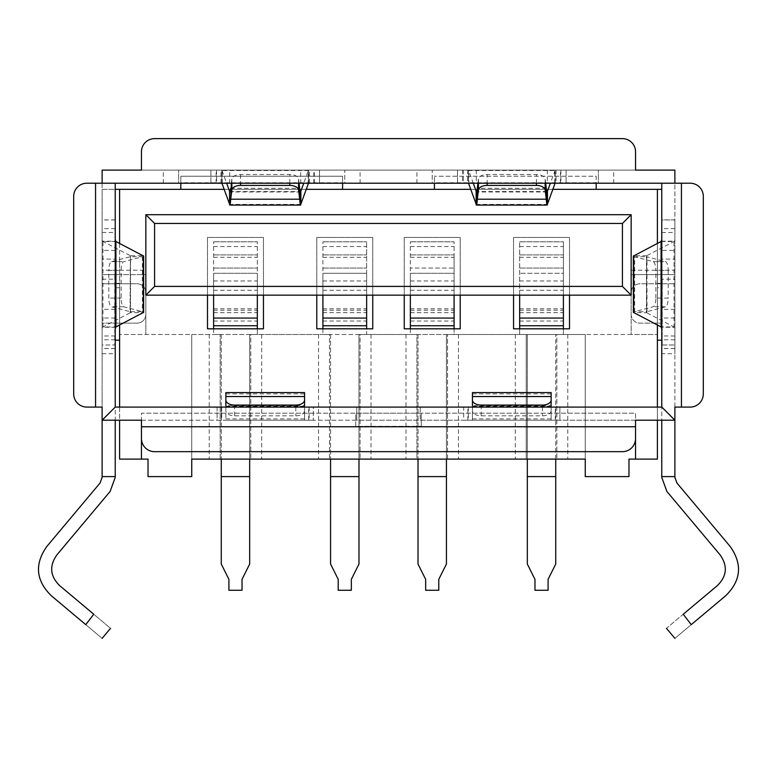 <?xml version="1.0" encoding="UTF-8"?>
<svg xmlns="http://www.w3.org/2000/svg" width="777" height="777" viewBox="0 0 777 777"><rect width="100%" height="100%" fill="white"/><g stroke="black" fill="none" stroke-linecap="round" stroke-linejoin="round"><path stroke-width="0.58" stroke-dasharray="3.88 2.91" d="M674.883 270.231L674.883 170.105L102.117 170.105L102.117 189.345L115.229 189.345L115.229 183.217L661.771 183.217L661.771 353.739L674.883 353.739L674.883 274.602L631.157 274.602L674.883 274.602L674.883 270.231L631.157 270.231L631.157 334.498L145.843 334.498L145.843 274.602L115.229 274.602L115.229 189.345M102.117 270.231L102.117 274.602L145.843 274.602L145.843 270.231L102.117 270.231L102.117 189.345L661.771 189.345M552.709 189.345L470.891 189.345M306.109 189.345L224.291 189.345M596.182 189.345L434.411 189.345L596.182 189.345L596.182 176.224L434.411 176.224L596.182 176.224L596.182 182.78L434.411 182.78L434.411 176.224L434.411 189.345M180.818 189.345L342.589 189.345L180.818 189.345L180.818 176.224L342.589 176.224L342.589 182.78L180.818 182.78L180.818 176.224L342.589 176.224L342.589 189.345M119.6 189.345L119.6 261.48L115.229 261.48L119.6 261.48L119.6 283.343L115.229 283.343L115.229 274.602L115.229 477.399L110.12 491.452L56.944 554.817C49.136 565.841 50.039 576.107 59.644 585.615L93.774 614.257C115.423 632.42 115.423 632.42 93.774 614.257L85.752 624.64L51.214 595.658C35.839 580.448 34.402 564.024 46.902 546.386L100.068 483.022L102.117 477.399L102.117 420.202L115.229 420.202L115.229 407.08L356.798 407.08L356.798 420.202L661.771 420.202L661.771 353.739M115.229 259.081L115.229 348.552L115.229 259.081L102.117 259.081L102.117 219.881L102.117 348.552L102.117 259.081M115.229 287.713L115.229 340.18L115.229 287.713L119.6 287.713L115.229 287.713M119.6 340.18L119.6 287.713L119.6 340.18L115.229 340.18M145.843 270.231L145.843 334.498L119.6 334.498L191.744 334.498L191.744 476.602L148.028 476.602L151.525 476.602L148.028 476.602L148.028 459.11L119.6 459.11L119.6 283.343L115.229 283.343L114.792 274.602L115.229 344.998L102.117 344.998L102.117 420.202L356.798 420.202L356.798 407.08L420.202 407.08L420.202 420.202L420.202 407.08L661.771 407.08L661.771 420.202L674.883 420.202L661.771 420.202L674.883 420.202L674.883 353.739M119.6 243.424L119.6 325.009M119.6 407.08L119.6 420.202M102.117 274.602L114.792 274.602L114.792 323.135L137.092 323.135A8.741 8.741 0 0 0 145.843 314.384L145.843 292.531A8.741 8.741 0 0 0 137.092 283.78L102.117 283.78L102.117 323.135L137.092 323.135A8.741 8.741 0 0 0 145.843 314.384L145.843 292.531A8.741 8.741 0 0 0 137.092 283.78L102.117 283.78L102.117 274.602M95.561 183.217L102.117 183.217L102.117 407.08L86.81 407.08A13.122 13.122 0 0 1 73.698 393.968L73.698 196.338A13.122 13.122 0 0 1 86.81 183.217L95.561 183.217L95.561 407.08M102.117 344.998L102.117 323.135L114.792 323.135L114.792 344.998L102.117 344.998M115.229 335.936L102.117 336.023M102.117 232.41L115.229 232.508M115.462 327.224L102.311 327.292L102.117 329.03M102.117 239.403L102.311 241.142L115.462 241.22M102.311 327.292L130.4 312.694L130.012 311.664L111.538 306.798A8.741 2.991 -90 0 1 108.819 298.086L108.819 270.347L121.144 270.347A8.741 2.991 90 0 1 123.864 261.635L142.337 256.769L130.012 256.769L111.538 261.635A8.741 2.991 -90 0 0 108.819 270.347M102.311 241.142L130.4 255.74L130.012 311.664L142.337 311.664L123.864 306.798A8.741 2.991 90 0 1 121.144 298.086L121.144 270.347M130.4 255.74L130.4 312.694L143.318 312.694L142.337 311.664L142.337 256.769L143.318 255.74L130.4 255.74L130.012 256.769M130.4 312.694L130.012 311.664M657.4 189.345L657.4 459.11L628.972 459.11L628.972 476.602L585.256 476.602L585.256 334.498L657.4 334.498L631.157 334.498L631.157 270.231M145.843 214.705L631.157 214.705L145.843 214.705L631.157 214.705L631.157 295.153L145.843 295.153L145.843 214.705M209.236 334.498L191.744 334.498L191.744 459.11L220.163 459.11L220.163 334.498L209.236 334.498L209.236 459.11M213.607 328.817L213.607 334.498L221.26 334.498L221.26 459.11M213.607 295.153L213.607 286.402L257.333 286.402L213.607 286.402L213.607 273.29L213.607 312.636L213.607 241.812L213.607 334.498L221.26 334.498L221.26 564.044L228.914 579.351L228.914 590.277L242.026 590.277L242.026 579.351L249.679 564.044L249.679 334.498L250.777 334.498L220.163 334.498L220.163 459.11L329.477 459.11L329.477 334.498L250.777 334.498L257.333 334.498L257.333 241.812L257.333 312.636L257.333 273.29L213.607 273.29L257.333 273.29L257.333 295.153M249.679 459.11L249.679 334.498L250.777 334.498L250.777 459.11L250.777 334.498L257.333 334.498L257.333 328.817M322.911 328.817L322.911 334.498L330.565 334.498L330.565 459.11M322.911 295.153L322.911 286.402L366.637 286.402L322.911 286.402L322.911 273.29L322.911 312.636L322.911 241.812L322.911 334.498L330.565 334.498L330.565 564.044L338.218 579.351L338.218 590.277L351.34 590.277L351.34 579.351L358.984 564.044L358.984 334.498L360.081 334.498L329.477 334.498L329.477 459.11L416.919 459.11L416.919 334.498L360.081 334.498L366.637 334.498L366.637 241.812L366.637 312.636L366.637 273.29L322.911 273.29L366.637 273.29L366.637 295.153M358.984 459.11L358.984 334.498L360.081 334.498L360.081 459.11L360.081 334.498L366.637 334.498L366.637 328.817M410.363 328.817L410.363 334.498L418.016 334.498L418.016 459.11M410.363 295.153L410.363 286.402L454.089 286.402L410.363 286.402L410.363 273.29L410.363 312.636L410.363 241.812L410.363 334.498L418.016 334.498L418.016 564.044L425.66 579.351L425.66 590.277L438.782 590.277L438.782 579.351L446.435 564.044L446.435 334.498L447.523 334.498L416.919 334.498L416.919 459.11L526.223 459.11L526.223 334.498L447.523 334.498L454.089 334.498L454.089 241.812L454.089 312.636L454.089 273.29L410.363 273.29L454.089 273.29L454.089 295.153M446.435 459.11L446.435 334.498L454.089 334.498L454.089 328.817M519.667 328.817L519.667 334.498L527.321 334.498L527.321 459.11M519.667 295.153L519.667 241.812L519.667 334.498L527.321 334.498L527.321 564.044L534.974 579.351L534.974 590.277L548.086 590.277L548.086 579.351L555.74 564.044L555.74 334.498L556.837 334.498L526.223 334.498L526.223 459.11L585.256 459.11L585.256 334.498L556.837 334.498L563.393 334.498L563.393 241.812L563.393 312.636L563.393 273.29L519.667 273.29L563.393 273.29L563.393 295.153M555.74 459.11L555.74 334.498L556.837 334.498L556.837 459.11L556.837 334.498L563.393 334.498L563.393 328.817M569.512 295.153L569.512 237.432L513.548 237.432L513.548 328.817L569.512 328.817L569.512 237.432L513.548 237.432L513.548 295.153M460.207 295.153L460.207 237.432L404.244 237.432L404.244 328.817L460.207 328.817L460.207 237.432L404.244 237.432L404.244 295.153M263.452 295.153L263.452 237.432L207.488 237.432L207.488 328.817L263.452 328.817L263.452 237.432L207.488 237.432L207.488 295.153M372.756 295.153L372.756 237.432L316.793 237.432L316.793 328.817L372.756 328.817L372.756 237.432L316.793 237.432L316.793 295.153M661.771 283.343L661.771 274.602L661.771 283.343L657.4 283.343L661.771 283.343M657.4 261.48L661.771 261.48L657.4 261.48M657.4 420.202L657.4 407.08M657.4 325.009L657.4 243.424M657.4 287.713L657.4 340.18L657.4 287.713L661.771 287.713L661.771 340.18L661.771 287.713L657.4 287.713M674.883 420.202L674.883 477.399L676.932 483.022L730.098 546.386C742.598 564.024 741.161 580.448 725.786 595.658L691.248 624.64L683.226 614.257C661.577 632.42 661.577 632.42 683.226 614.257L717.356 585.615C726.961 576.107 727.864 565.841 720.056 554.817L666.88 491.452L661.771 477.399L661.771 420.202M661.771 250.408L661.771 348.552L661.771 250.408L674.883 250.408L674.883 219.959L661.771 219.959M657.4 340.18L661.771 340.18M674.883 250.408L674.883 259.081L661.771 259.081M681.439 407.08L674.883 407.08L674.883 183.217L690.19 183.217A13.122 13.122 0 0 1 703.302 196.338L703.302 393.968A13.122 13.122 0 0 1 690.19 407.08L681.439 407.08L681.439 183.217M661.538 241.22L674.689 241.142L674.883 239.403L674.883 348.552L674.883 259.081M674.883 239.403L674.883 219.959M674.883 336.023L661.771 335.936M661.771 232.508L674.883 232.41M674.883 329.03L674.689 327.292L661.538 327.224M674.689 327.292L646.6 312.694L646.988 311.664L665.462 306.798A8.741 2.991 90 0 0 668.181 298.086L655.856 298.086A8.741 2.991 -90 0 1 653.136 306.798L634.663 311.664L634.663 256.769L653.136 261.635A8.741 2.991 -90 0 1 655.856 270.347L668.181 270.347A8.741 2.991 90 0 0 665.462 261.635L646.988 256.769L646.988 311.664L634.663 311.664L633.682 312.694L646.6 312.694L646.988 311.664M674.689 241.142L646.6 255.74L646.6 312.694M646.6 255.74L633.682 255.74L634.663 256.769L646.988 256.769M655.856 298.086L655.856 270.347M668.181 270.347L668.181 298.086M662.208 279.196L662.208 344.998L662.208 279.196L674.883 279.196M662.208 323.135L639.908 323.135A8.741 8.741 0 0 1 631.157 314.384L631.157 292.531A8.741 8.741 0 0 1 639.908 283.78L674.883 283.78L639.908 283.78A8.741 8.741 0 0 0 631.157 292.531L631.157 314.384A8.741 8.741 0 0 0 639.908 323.135L662.208 323.135M662.208 344.998L674.883 344.998L662.208 344.998M102.117 420.202L115.229 420.202M141.463 420.202L635.537 420.202L635.537 426.758L635.537 413.199L421.289 413.199L421.289 426.32L421.289 413.199L355.711 413.199L355.711 426.32L421.289 426.32L355.711 426.32L355.711 413.199L141.463 413.199L141.463 426.758L635.537 426.758L635.537 438.558A13.122 13.122 0 0 1 622.416 451.68L154.584 451.68A13.122 13.122 0 0 1 141.463 438.558L141.463 420.202M304.555 406.225L225.854 406.225L225.854 405.701L304.555 405.701L304.555 420.202L313.296 420.202L225.854 420.202L304.555 420.202L304.555 407.08L313.296 407.08L313.296 420.202L313.296 407.08L225.854 407.08L304.555 407.08L304.555 410.81L304.555 392.589M221.26 407.08L225.854 407.08L217.104 407.08L217.104 420.202L225.854 420.202L217.104 420.202L217.104 407.08L221.26 407.08L221.26 420.202M555.74 420.202L472.445 420.202L559.896 420.202L555.74 420.202L555.74 407.08L559.896 407.08L472.445 407.08L555.74 407.08M463.704 420.202L472.445 420.202L463.704 420.202L463.704 407.08L472.445 407.08L463.704 407.08L463.704 420.202M691.248 624.64C670.124 642.365 670.124 642.365 691.248 624.64M85.752 624.64C106.876 642.365 106.876 642.365 85.752 624.64M304.555 410.81A8.741 5.012 180 0 1 295.804 415.821L234.596 415.821A8.741 5.012 180 0 1 225.854 410.81L225.854 406.225M225.854 410.81L225.854 392.589M559.896 420.202L559.896 407.08L559.896 420.202M551.146 410.81A8.741 5.012 180 0 1 542.404 415.821L481.196 415.821A8.741 5.012 180 0 1 472.445 410.81L472.445 420.202L472.445 405.701L551.146 405.701L551.146 420.202L551.146 392.589M472.445 410.81L472.445 392.589M661.771 183.217L674.883 183.217M102.117 183.217L115.229 183.217M308.595 183.217L308.595 170.105L308.479 183.217L319.512 183.217L309.44 183.217L309.44 170.105L210.888 170.105L308.479 170.105L303.758 183.217M221.814 170.105L221.814 183.217L210.888 183.217L309.44 183.217M210.888 183.217L210.897 170.105L210.888 183.217M221.814 183.217L221.931 170.105L226.641 183.217M308.479 183.217L221.931 183.217M555.186 183.217L555.186 170.105L457.488 170.105L468.405 170.105L468.405 183.217L566.112 183.217L555.069 183.217L555.069 170.105L468.521 170.105L473.242 183.217M457.488 183.217L457.498 170.105L457.488 183.217M468.405 183.217L555.069 183.217M344.774 183.217L178.632 183.217L360.081 183.217L344.774 183.217L344.774 170.105L163.325 170.105L360.081 170.105L344.774 170.105L344.774 183.217M178.632 183.217L163.325 183.217L178.632 183.217L178.632 170.105L178.632 183.217M432.226 183.217L598.368 183.217L416.919 183.217L432.226 183.217L432.226 170.105L613.675 170.105L416.919 170.105L432.226 170.105L432.226 183.217M598.368 183.217L613.675 183.217L598.368 183.217L598.368 170.105L598.368 183.217M566.112 170.105L566.103 183.217L566.112 170.105M141.463 170.105L635.537 170.105L635.537 151.738A13.122 13.122 0 0 0 622.416 138.627L154.584 138.627A13.122 13.122 0 0 0 141.463 151.738L141.463 170.105M308.595 170.105L309.44 170.105M319.512 170.105L319.502 183.217L319.512 170.105M555.186 170.105L550.359 183.217M468.405 170.105L468.521 183.217M477.933 183.217L478.447 179.031A8.741 4.847 0 0 1 487.169 174.514L487.169 183.217M545.658 183.217L545.143 179.031A8.741 4.847 0 0 0 536.421 174.514L487.169 174.514M231.342 183.217L231.857 179.031A8.741 4.847 0 0 1 240.579 174.514L289.831 174.514A8.741 4.847 0 0 1 298.553 179.031L299.067 183.217M635.537 459.11L635.537 413.199L141.463 413.199L141.463 459.11M567.764 334.498L567.764 459.11M519.667 286.402L563.393 286.402L519.667 286.402M519.667 241.812L563.393 241.812L519.667 241.812M519.667 254.924L563.393 254.924L519.667 254.924M454.089 268.046L454.089 325.757L454.089 254.924L454.089 268.046L410.363 268.046L454.089 268.046M410.363 241.812L454.089 241.812L410.363 241.812M405.992 334.498L405.992 459.11M371.008 334.498L371.008 459.11M322.911 241.812L366.637 241.812L322.911 241.812M322.911 254.924L366.637 254.924L322.911 254.924M318.541 334.498L318.541 459.11M261.703 334.498L261.703 459.11M213.607 241.812L257.333 241.812L213.607 241.812M213.607 254.924L257.333 254.924L213.607 254.924M447.523 459.11L447.523 334.498L447.523 459.11M458.459 334.498L458.459 459.11M515.297 334.498L515.297 459.11M410.363 254.924L454.089 254.924L410.363 254.924M661.771 476.602L674.883 476.602M102.117 476.602L115.229 476.602M527.321 476.602L555.74 476.602M418.016 476.602L446.435 476.602M330.565 476.602L358.984 476.602M221.26 476.602L249.679 476.602M115.229 250.408L102.117 250.408M115.229 219.959L102.117 219.959M115.229 309.363L102.117 309.363M115.229 318.026L102.117 318.026M115.229 348.475L102.117 348.475M115.229 339.811L102.117 339.811M115.229 228.632L102.117 228.632M115.899 241.501L102.982 241.501L102.982 326.942L115.899 326.942M123.864 306.798L111.538 306.798M121.144 298.086L108.819 298.086M111.538 261.635L123.864 261.635M102.117 353.739L115.229 353.739M674.883 309.363L661.771 309.363M674.883 318.026L661.771 318.026M674.883 348.475L661.771 348.475M674.883 339.811L661.771 339.811M674.883 228.632L661.771 228.632M661.101 241.501L674.018 241.501L674.018 326.942L661.101 326.942M665.462 306.798L653.136 306.798M653.136 261.635L665.462 261.635M661.771 323.135L661.771 283.78M304.555 407.08L304.555 420.202M225.854 407.08L225.854 420.202M309.139 407.08L309.139 420.202M308.702 420.202L308.702 407.08M221.698 407.08L221.698 420.202M295.804 407.08L295.804 415.821M304.555 407.284L225.854 407.284M304.555 418.881L225.854 418.881M234.596 415.821L234.596 407.08M304.555 393.9L225.854 393.9M304.555 406.556L225.854 406.556M551.146 420.202L551.146 407.08M472.445 420.202L472.445 407.08M555.302 420.202L555.302 407.08M468.298 407.08L468.298 420.202M467.861 420.202L467.861 407.08M542.404 407.08L542.404 415.821M472.445 407.284L551.146 407.284M481.196 415.821L481.196 407.08M472.445 406.225L551.146 406.225M472.445 418.881L551.146 418.881M472.445 406.556L551.146 406.556M472.445 393.9L551.146 393.9M547.309 170.105L547.309 183.217M476.291 170.105L476.291 183.217M556.031 170.105L556.031 183.217M560.868 170.105L560.868 183.217M463.179 170.105L463.179 183.217M462.733 170.105L462.733 183.217M560.421 183.217L560.421 170.105M467.56 170.105L467.56 183.217M554.778 183.217L554.778 170.522L468.822 170.522L468.822 183.217M468.822 183.391L554.778 183.391M546.872 191.54L476.728 191.54M476.136 204.4L547.455 204.4M546.289 188.287L477.311 188.287M478.447 179.031L478.447 183.217M545.143 183.217L545.143 179.031M536.421 183.217L536.421 174.514M300.709 183.217L300.709 170.105M229.691 183.217L229.691 170.105M314.267 183.217L314.267 170.105M216.132 183.217L216.132 170.105M216.579 170.105L216.579 183.217M313.821 183.217L313.821 170.105M220.969 183.217L220.969 170.105M222.222 183.217L222.222 170.522L308.178 170.522L308.178 183.217M308.178 183.391L222.222 183.391M300.864 204.4L229.545 204.4M230.128 191.54L300.272 191.54M230.711 188.287L299.689 188.287M240.579 174.514L240.579 183.217M231.857 179.031L231.857 183.217M289.831 183.217L289.831 174.514M298.553 183.217L298.553 179.031M519.667 268.046L563.393 268.046L519.667 268.046M519.667 280.973L563.393 280.973M519.667 308.799L563.393 308.799M519.667 310.266L563.393 310.266M519.667 246.552L563.393 246.552M519.667 257.294L563.393 257.294M519.667 321.008L563.393 321.008M519.667 290.248L563.393 290.248M410.363 280.973L454.089 280.973M410.363 308.799L454.089 308.799M410.363 310.266L454.089 310.266M410.363 246.552L454.089 246.552M322.911 268.046L366.637 268.046L322.911 268.046M322.911 280.973L366.637 280.973M322.911 308.799L366.637 308.799M322.911 310.266L366.637 310.266M322.911 246.552L366.637 246.552M322.911 257.294L366.637 257.294M322.911 321.008L366.637 321.008M322.911 290.248L366.637 290.248M213.607 268.046L257.333 268.046L213.607 268.046M213.607 280.973L257.333 280.973M213.607 308.799L257.333 308.799M213.607 310.266L257.333 310.266M213.607 246.552L257.333 246.552M213.607 257.294L257.333 257.294M213.607 321.008L257.333 321.008M213.607 290.248L257.333 290.248M410.363 257.294L454.089 257.294M410.363 321.008L454.089 321.008M410.363 290.248L454.089 290.248M115.229 283.78L115.229 323.135M102.117 279.196L114.792 279.196M115.229 348.552L102.117 348.552M130.536 312.354L130.536 256.08M115.229 219.881L102.117 219.881M674.883 348.552L661.771 348.552M646.464 256.08L646.464 312.354M674.883 219.881L661.771 219.881M547.163 191.968L476.437 191.968M300.563 191.968L229.837 191.968M360.081 183.217L360.081 170.105M163.325 183.217L163.325 170.105M416.919 183.217L416.919 170.105M613.675 183.217L613.675 170.105M519.667 312.636L563.393 312.636M410.363 312.636L454.089 312.636M322.911 312.636L366.637 312.636M213.607 312.636L257.333 312.636"/><path stroke-width="1.17" d="M224.291 189.345L115.229 189.345M657.4 243.424L657.4 189.345L661.771 189.345M657.4 189.345L552.709 189.345M470.891 189.345L306.109 189.345M342.589 189.345L342.589 183.217M180.818 189.345L180.818 183.217M596.182 189.345L596.182 183.217M434.411 189.345L434.411 183.217M115.229 420.202L115.229 477.399L110.12 491.452L56.944 554.817C49.136 565.841 50.039 576.107 59.644 585.615L93.774 614.257C115.423 632.42 115.423 632.42 93.774 614.257L85.752 624.64L51.214 595.658C35.839 580.448 34.402 564.024 46.902 546.386L100.068 483.022L102.117 477.399L102.117 407.08L86.81 407.08A13.122 13.122 0 0 1 73.698 393.968L73.698 196.338A13.122 13.122 0 0 1 86.81 183.217L102.117 183.217L102.117 170.105L141.463 170.105L141.463 151.738A13.122 13.122 0 0 1 154.584 138.627L622.416 138.627A13.122 13.122 0 0 1 635.537 151.738L635.537 170.105L674.883 170.105L674.883 183.217L681.439 183.217L681.439 407.08L690.19 407.08A13.122 13.122 0 0 0 703.302 393.968L703.302 196.338A13.122 13.122 0 0 0 690.19 183.217L681.439 183.217M681.439 407.08L674.883 407.08L674.883 420.202L635.537 420.202L635.537 438.558A13.122 13.122 0 0 1 622.416 451.68L154.584 451.68A13.122 13.122 0 0 1 141.463 438.558L141.463 420.202L102.117 420.202L115.229 407.08L115.229 183.217M119.6 340.18L115.229 340.18M119.6 189.345L119.6 243.424M119.6 325.009L119.6 407.08M119.6 420.202L119.6 459.11L148.028 459.11L148.028 476.602L191.744 476.602L191.744 459.11L585.256 459.11L585.256 476.602L628.972 476.602L628.972 459.11L635.537 459.11L635.537 426.758L141.463 426.758L141.463 459.11M115.229 328.943L115.899 326.942L143.648 312.354L143.648 256.08L115.899 241.501L115.229 239.501M635.537 459.11L657.4 459.11L657.4 420.202M657.4 407.08L657.4 325.009M661.771 183.217L661.771 407.08L115.229 407.08M661.771 407.08L674.883 420.202L674.883 477.399L676.932 483.022L730.098 546.386C742.598 564.024 741.161 580.448 725.786 595.658L691.248 624.64C670.124 642.365 670.124 642.365 691.248 624.64L683.226 614.257C661.577 632.42 661.577 632.42 683.226 614.257L717.356 585.615C726.961 576.107 727.864 565.841 720.056 554.817L666.88 491.452L661.771 477.399L661.771 420.202M657.4 340.18L661.771 340.18M661.771 239.501L661.101 241.501L633.352 256.08L633.352 312.354L661.101 326.942L661.771 328.943M85.752 624.64C106.876 642.365 106.876 642.365 85.752 624.64M304.555 396.542L225.854 396.542L225.854 392.589L304.555 392.589L304.555 405.701M225.854 405.701L225.854 400.068A8.741 5.012 0 0 0 234.596 405.079L295.804 405.079A8.741 5.012 0 0 0 304.555 400.068M225.854 396.542L225.854 400.068M472.445 405.701L472.445 392.589L551.146 392.589L551.146 405.701M472.445 400.068A8.741 5.012 0 0 0 481.196 405.079L542.404 405.079A8.741 5.012 0 0 0 551.146 400.068M102.117 183.217L674.883 183.217M555.069 183.217L547.095 205.079M468.521 183.217L476.495 205.079M550.359 183.217L547.163 191.968M473.242 183.217L476.437 191.968M476.728 191.54L476.136 191.54L476.136 204.4C476.524 206.138 476.923 204.409 477.311 199.203L478.447 189.947A8.741 4.847 180 0 1 487.169 185.421L536.421 185.421L536.421 183.217M476.136 191.54C476.524 192.628 476.923 191.55 477.311 188.287L477.933 183.217M477.311 188.287L477.311 199.203L546.289 199.203C546.678 204.409 547.066 206.138 547.455 204.4L547.455 191.54C547.066 192.628 546.678 191.55 546.289 188.287L545.658 183.217M546.289 188.287L546.289 199.203L545.143 189.947A8.741 4.847 180 0 0 536.421 185.421M221.931 183.217L229.905 205.079M308.479 183.217L300.505 205.079M226.641 183.217L229.837 191.968M303.758 183.217L300.563 191.968M300.272 191.54L300.864 191.54L300.864 204.4C300.476 206.138 300.077 204.409 299.689 199.203L298.553 189.947A8.741 4.847 180 0 0 289.831 185.421L240.579 185.421A8.741 4.847 180 0 0 231.857 189.947L230.711 199.203L231.342 183.217M300.864 191.54C300.476 192.628 300.077 191.55 299.689 188.287L299.067 183.217M230.711 188.287C230.322 191.55 229.934 192.628 229.545 191.54L229.545 204.4C229.934 206.138 230.322 204.409 230.711 199.203L299.689 199.203L299.689 188.287M513.548 295.153L513.548 328.817L569.512 328.817L569.512 295.153M207.488 295.153L207.488 328.817L263.452 328.817L263.452 295.153M316.793 295.153L316.793 328.817L372.756 328.817L372.756 295.153M404.244 295.153L404.244 328.817L460.207 328.817L460.207 295.153M527.321 459.11L527.321 564.044L534.974 579.351L534.974 590.277L548.086 590.277L548.086 579.351L555.74 564.044L555.74 459.11M519.667 295.153L519.667 328.817M563.393 295.153L563.393 328.817M145.843 295.153L631.157 295.153L631.157 214.705L145.843 214.705L145.843 295.153L154.584 286.402L622.416 286.402L631.157 295.153M622.416 286.402L622.416 223.446L154.584 223.446L145.843 214.705M154.584 223.446L154.584 286.402M622.416 223.446L631.157 214.705M410.363 295.153L410.363 328.817M454.089 295.153L454.089 328.817M418.016 459.11L418.016 564.044L425.66 579.351L425.66 590.277L438.782 590.277L438.782 579.351L446.435 564.044L446.435 459.11M330.565 459.11L330.565 564.044L338.218 579.351L338.218 590.277L351.34 590.277L351.34 579.351L358.984 564.044L358.984 459.11M322.911 295.153L322.911 328.817M366.637 295.153L366.637 328.817M221.26 459.11L221.26 564.044L228.914 579.351L228.914 590.277L242.026 590.277L242.026 579.351L249.679 564.044L249.679 459.11M213.607 295.153L213.607 328.817M257.333 295.153L257.333 328.817M674.883 476.602L661.771 476.602M115.229 476.602L102.117 476.602M555.74 476.602L527.321 476.602M446.435 476.602L418.016 476.602M358.984 476.602L330.565 476.602M249.679 476.602L221.26 476.602M115.899 326.942L115.899 241.501M143.318 312.694L143.318 255.74M661.101 326.942L661.101 241.501M633.682 312.694L633.682 255.74M295.804 405.079L295.804 407.08M234.596 407.08L234.596 405.079M542.404 405.079L542.404 407.08M481.196 407.08L481.196 405.079M472.445 396.542L551.146 396.542M95.561 407.08L95.561 183.217M547.455 191.54L546.872 191.54M487.169 183.217L487.169 185.421M478.447 183.217L478.447 189.947M545.143 189.947L545.143 183.217M229.545 191.54L230.128 191.54M240.579 183.217L240.579 185.421M231.857 183.217L231.857 189.947M289.831 185.421L289.831 183.217M298.553 189.947L298.553 183.217M519.667 318.075L563.393 318.075M322.911 318.075L366.637 318.075M213.607 318.075L257.333 318.075M410.363 318.075L454.089 318.075M666.452 628.331L674.883 638.373M110.548 628.331L102.117 638.373M547.163 205.079L476.437 205.079M300.563 205.079L229.837 205.079M519.667 325.757L563.393 325.757M322.911 325.757L366.637 325.757M213.607 325.757L257.333 325.757M410.363 325.757L454.089 325.757"/></g></svg>
